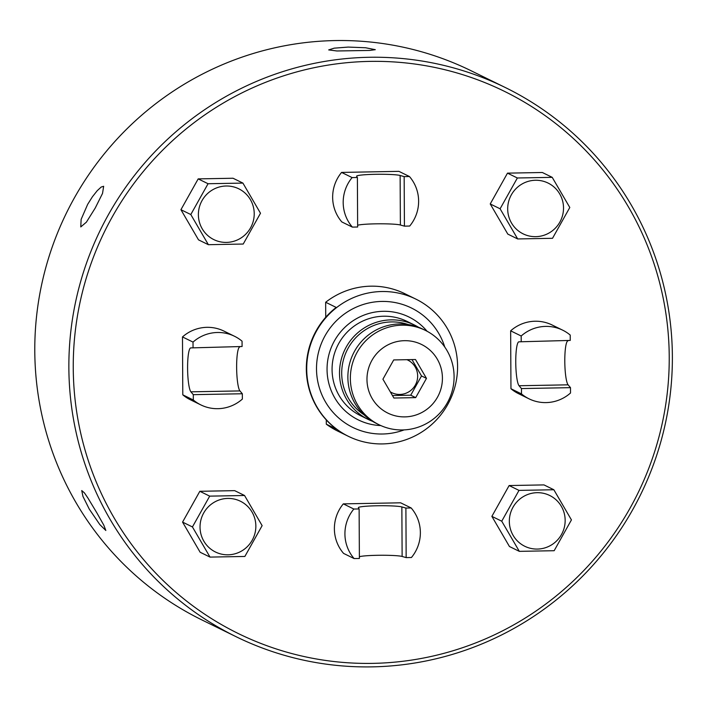 <?xml version="1.0" encoding="UTF-8"?>
<svg xmlns="http://www.w3.org/2000/svg" width="707" height="707" viewBox="0 0 707 707"><rect width="100%" height="100%" fill="white"/><g stroke="black" fill="none" stroke-linecap="round" stroke-linejoin="round"><path stroke-width="1.06" d="M369.664 61.394A301.986 297.02 -63.9 0 1 630.096 508.077A301.986 297.02 -63.9 0 1 113.96 517.657A301.986 297.02 -63.9 0 1 369.664 61.394M369.027 57.285A305.804 300.784 116.1 0 0 76.71 296.887A305.804 300.784 116.1 0 0 235.988 636.654A305.804 300.784 116.1 0 0 640.683 494.493A305.804 300.784 116.1 0 0 505.249 87.5A305.804 300.784 116.1 0 0 369.027 57.285M235.988 636.654L201.91 619.942A305.804 300.784 -63.9 0 1 42.632 280.184A305.804 300.784 -63.9 0 1 334.95 40.573A305.804 300.784 -63.9 0 1 471.171 70.788L505.249 87.5M348.206 47.077L365.59 47.758L375.302 49.676L369.779 50.436L336.921 50.975L328.675 49.914L334.199 48.164L348.206 47.077M95.233 208.035L86.395 222.157L80.775 226.929L81.128 219.382L87.677 204.323L92.44 196.74L97.221 190.696L101.189 187.046L103.655 186.286L102.533 193.4L95.233 208.035M96.832 512.822L103.805 525.16L105.838 530.48L99.828 524.594L89.268 509.111L82.94 496.385L81.747 490.561L84.416 492.885L87.889 497.967L96.832 512.822M357.389 177.484L352.113 177.581L341.578 172.42A38.222 37.595 116.1 0 0 341.835 221.945L352.369 227.106L357.645 227.009L357.389 177.484L356.646 176.282A22.173 1.803 179.7 0 1 356.62 176.193A22.173 1.803 179.7 0 1 375.744 174.302A22.173 1.803 179.7 0 1 400.127 175.477L404.165 176.617L404.422 226.143L400.383 225.003A22.173 1.803 -0.3 0 0 378.899 223.801A22.173 1.803 -0.3 0 0 357.636 225.25M341.578 172.42L398.907 171.35L409.441 176.52L404.165 176.617M404.422 226.143L409.698 226.046A38.222 37.595 116.1 0 0 409.441 176.52M352.113 177.581A38.222 37.595 116.1 0 0 352.369 227.106M239.708 347.004A22.173 3.57 -91.1 0 0 236.633 367.401A22.173 3.57 -91.1 0 0 239.938 390.918L242.333 393.755L193.294 394.665L190.899 391.828A22.173 3.57 88.9 0 1 187.594 368.312A22.173 3.57 88.9 0 1 190.669 347.915L242.086 346.51L190.669 347.915M193.294 394.665L193.329 399.994L182.795 394.833L182.486 336.93L193.02 342.091L193.046 347.42M242.086 346.51L242.059 341.181A38.222 37.595 116.1 0 0 234.521 336.267A38.222 37.595 116.1 0 0 193.02 342.091M193.329 399.994A38.222 37.595 116.1 0 0 200.859 404.908A38.222 37.595 116.1 0 0 242.36 399.084L242.333 393.755M182.795 394.833A38.222 37.595 116.1 0 0 190.333 399.747L200.859 404.908M234.521 336.267L223.986 331.106A38.222 37.595 116.1 0 0 182.486 336.93M567.871 340.915A22.173 3.57 -91.1 0 0 564.796 361.304A22.173 3.57 -91.1 0 0 568.101 384.829L570.496 387.657L521.457 388.567L519.062 385.739A22.173 3.57 88.9 0 1 515.757 362.214A22.173 3.57 88.9 0 1 518.832 341.826L570.249 340.421L518.832 341.826M521.457 388.567L521.492 393.905L510.958 388.735L510.648 330.832L521.183 336.002L521.209 341.331M570.249 340.421L570.222 335.083A38.222 37.595 116.1 0 0 562.684 330.169A38.222 37.595 116.1 0 0 521.183 336.002M521.492 393.905A38.222 37.595 116.1 0 0 529.022 398.819A38.222 37.595 116.1 0 0 570.522 392.995L570.496 387.657M510.958 388.735A38.222 37.595 116.1 0 0 518.496 393.649L529.022 398.819M562.684 330.169L552.149 325.008A38.222 37.595 116.1 0 0 510.648 330.832M359.121 508.943L353.845 509.04L343.31 503.87A38.222 37.595 116.1 0 0 343.575 553.404L354.11 558.565L359.386 558.468L359.121 508.943L358.387 507.741A22.173 1.803 179.7 0 1 358.361 507.653A22.173 1.803 179.7 0 1 377.476 505.761A22.173 1.803 179.7 0 1 401.859 506.928L405.898 508.068L406.154 557.602L402.124 556.462A22.173 1.803 -0.3 0 0 380.64 555.26A22.173 1.803 -0.3 0 0 359.377 556.709M343.31 503.87L400.639 502.81L411.174 507.971L405.898 508.068M406.154 557.602L411.439 557.505A38.222 37.595 116.1 0 0 411.174 507.971M353.845 509.04A38.222 37.595 116.1 0 0 354.11 558.565M208.379 244.693L243.226 244.039L260.494 213.24L242.908 183.086L208.061 183.732L190.802 214.53L208.379 244.693L198.508 239.85L180.93 209.696L190.802 214.53M180.93 209.696L198.19 178.889L233.036 178.244L242.908 183.086M198.19 178.889L208.061 183.732M254.22 213.691A28.289 27.82 -63.9 0 1 212.471 238.886A28.289 27.82 -63.9 0 1 212.215 190.05A28.289 27.82 -63.9 0 1 254.22 213.691M210.023 557.098L244.861 556.453L262.129 525.646L244.542 495.492L209.696 496.137L192.437 526.945L210.023 557.098L200.143 552.255L182.565 522.102L192.437 526.945M182.565 522.102L199.825 491.294L234.671 490.649L244.542 495.492M199.825 491.294L209.696 496.137M255.854 526.096A28.289 27.82 -63.9 0 1 214.115 551.292A28.289 27.82 -63.9 0 1 213.859 502.465A28.289 27.82 -63.9 0 1 255.854 526.096M519.327 551.354L554.164 550.709L571.433 519.901L553.846 489.748L519 490.393L501.74 521.2L519.327 551.354L509.447 546.511L491.869 516.357L501.74 521.2M491.869 516.357L509.128 485.55L543.975 484.905L553.846 489.748M509.128 485.55L519 490.393M565.158 520.352A28.289 27.82 -63.9 0 1 523.41 545.548A28.289 27.82 -63.9 0 1 523.162 496.721A28.289 27.82 -63.9 0 1 565.158 520.352M517.683 238.948L552.529 238.294L569.798 207.496L552.211 177.342L517.365 177.987L500.105 208.786L517.683 238.948L507.812 234.105L490.234 203.952L500.105 208.786M490.234 203.952L507.493 173.144L542.34 172.499L552.211 177.342M507.493 173.144L517.365 177.987M563.523 207.946A28.289 27.82 -63.9 0 1 521.775 233.142A28.289 27.82 -63.9 0 1 521.519 184.306A28.289 27.82 -63.9 0 1 563.523 207.946M418.606 327.297A52.557 51.699 116.1 0 0 414.514 325.061A52.557 51.699 116.1 0 0 391.104 319.864A52.557 51.699 116.1 0 0 340.862 361.047A52.557 51.699 116.1 0 0 368.232 419.445A52.557 51.699 116.1 0 0 372.509 421.301M364.034 414.823A50.648 49.817 -63.9 0 1 343.796 358.573A50.648 49.817 -63.9 0 1 391.422 321.924A50.648 49.817 -63.9 0 1 408.293 324.566M368.232 419.445L360.8 415.796A52.557 51.699 -63.9 0 1 333.421 357.397A52.557 51.699 -63.9 0 1 383.671 316.223A52.557 51.699 -63.9 0 1 407.082 321.411L414.514 325.061M393.711 359.934L415.486 359.527L426.471 378.378L415.689 397.626L393.905 398.032L382.92 379.191L393.711 359.934M415.689 397.626L410.732 395.195L392.456 395.54M426.471 378.378L421.522 375.947L410.732 395.195M411.987 359.598L421.522 375.947M390.317 391.864A18.161 17.861 116.1 0 0 415.778 384.21A18.161 17.861 116.1 0 0 406.949 359.686M425.358 330.372L422.883 329.162A52.557 51.699 116.1 0 0 399.464 323.965A52.557 51.699 116.1 0 0 349.223 365.148A52.557 51.699 116.1 0 0 376.601 423.546L379.076 424.757A52.557 51.699 116.1 0 0 448.636 400.33A52.557 51.699 116.1 0 0 425.358 330.372A52.557 51.699 116.1 0 0 401.947 325.185A52.557 51.699 116.1 0 0 351.706 366.367A52.557 51.699 116.1 0 0 379.076 424.757M404.501 340.686A38.222 37.595 116.1 0 0 372.129 398.439A38.222 37.595 116.1 0 0 437.465 397.228A38.222 37.595 116.1 0 0 404.501 340.686M325.733 317.266L325.653 302.26L336.187 307.421A76.453 75.198 116.1 0 0 336.832 429.343L326.298 424.173L326.272 419.887M381.745 291.523A76.453 75.198 -63.9 0 1 415.804 299.079A76.453 75.198 -63.9 0 1 449.661 400.825A76.453 75.198 -63.9 0 1 348.489 436.369A76.453 75.198 -63.9 0 1 308.667 351.432A76.453 75.198 -63.9 0 1 381.745 291.523M325.653 302.26A76.453 75.198 -63.9 0 1 370.839 286.176A76.453 75.198 -63.9 0 1 404.899 293.732L415.804 299.079M348.489 436.369L337.584 431.023A76.453 75.198 -63.9 0 1 326.298 424.173M380.817 425.57A57.338 56.401 -63.9 0 1 327.067 367.932A57.338 56.401 -63.9 0 1 383.335 311.301A57.338 56.401 -63.9 0 1 427.063 331.247M404.139 429.891A66.511 65.424 -63.9 0 1 317.496 380.03A66.511 65.424 -63.9 0 1 381.798 301.429A66.511 65.424 -63.9 0 1 444.765 347.04M400.383 225.003L400.127 175.477M239.938 390.918L190.899 391.828M568.101 384.829L519.062 385.739M402.124 556.462L401.859 506.928"/></g></svg>
